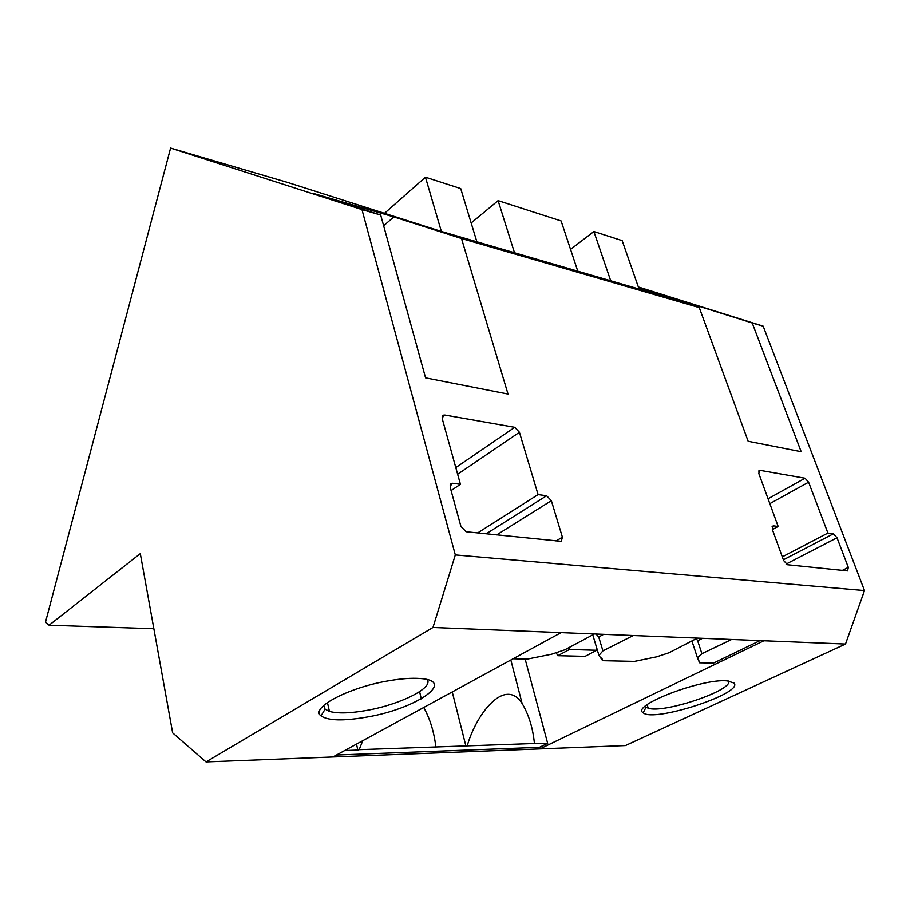 <?xml version="1.0" encoding="UTF-8"?>
<svg xmlns="http://www.w3.org/2000/svg" width="910" height="910" viewBox="0 0 910 910"><rect width="100%" height="100%" fill="white"/><g stroke="black" fill="none" stroke-linecap="round" stroke-linejoin="round"><path stroke-width="1.36" d="M471.152 222.984L498.111 200.644L561.106 220.948L577.804 271.248M498.111 200.644L514.514 252.809M425.448 177.211L441.361 231.447L384.498 213.327L425.448 177.211L460.71 188.586L476.885 241.855M570.547 249.397L593.889 231.527L622.167 240.638L639.093 289.107M593.889 231.527L610.724 280.837M513.103 658.783L527.379 659.09L551.688 654.188L564.837 649.797L592.774 634.884L598.939 655.382L602.932 650.878L633.303 635.521M593.582 633.929L592.774 634.884M697.413 638.103L669.032 652.754L656.645 656.838L634.475 661.388L602.647 660.706L598.939 655.382M760.009 640.617L713.542 663.094L699.562 662.787L697.481 657.862L701.917 653.698L731.629 639.48M336.484 755.027L539.448 747.326L547.661 743.356L534.432 743.504C532.896 728.034 528.79 714.691 522.112 703.464C504.822 676.63 476.123 714.225 467.205 745.87L534.432 743.504M467.205 745.87L435.856 746.973C434.115 732.14 430.077 718.98 423.753 707.468M362.749 740.706L359.177 749.681L435.856 746.973M359.177 749.681L357.846 750.079L356.504 744.118M344.708 750.545L357.846 750.079M602.647 660.706L601.817 657.976M465.954 746.245L452.247 691.941M630.425 635.408L630.732 636.386M603.705 634.338L598.712 636.989L602.932 650.878M598.712 636.989L595.982 634.02M699.562 662.787L698.084 658.351M547.661 743.356L525.127 659.033M728.899 639.366L729.217 640.265M691.998 641.243L697.481 657.862M702.554 638.308L697.64 640.765L701.917 653.698M697.64 640.765L696.548 638.945M49.072 625.227L45.5 622.156L170.591 148.068L361.975 209.596L455.307 554.918L432.978 627.479L845.515 644.053L625.432 745.574L206.024 761.932L172.65 732.868L140.299 553.633L49.072 625.227L153.858 628.742M455.307 554.918L864.5 590.579L845.515 644.053M432.978 627.479L206.024 761.932M639.07 289.05L441.361 231.447M763.888 640.765L539.892 748.919L539.448 747.326M170.591 148.068L287.731 182.478L384.498 213.327M561.095 632.621L332.878 756.983M361.975 209.596L380.664 215.033L313.916 193.602L393.814 216.91L461.484 238.511L699.267 307.603L638.911 288.595M638.843 288.402L684.718 301.779L683.49 302.632M699.278 307.603L748.168 441.282L801.175 451.701L752.229 322.993L684.718 301.779M752.229 322.993L763.183 326.178L864.5 590.579M638.354 286.98L763.183 326.178M461.495 238.511L508.019 394.064L425.573 377.855L380.676 215.022M393.814 216.91L383.645 225.805M388.57 680.805C348.302 687.494 309.787 708.06 321.025 715.897C328.078 720.743 343.298 721.141 366.685 717.114C416.223 708.833 457.4 680.737 419.897 678.485C411.445 677.882 401.003 678.655 388.57 680.805M323.664 705.489L325.086 709.163L329.431 711.404C337.678 713.656 350.02 713.338 366.457 710.448C399.854 704.704 433.865 687.823 427.177 679.611M733.983 683.012L727.215 680.873C702.236 678.098 630.118 705.819 643.188 712.746L643.222 712.78C653.266 722.813 744.346 693.17 733.983 683.012M728.728 681.01C732.982 690.44 663.356 713.77 648.216 708.196L646.054 707.172L643.188 712.746M450.154 485.064L452.793 483.278L451.565 483.392L450.257 487.567L460.915 526.435L466.136 531.747L561.288 541.336L562.391 537.162L551.358 500.682L546.614 495.734L538.083 494.596L477.659 532.93M442.658 415.722L444.808 415.04L514.719 427.302L519.439 432.273L538.083 494.596M443.466 415.142L442.305 418.953L460.426 484.291L451.087 490.57M452.793 483.278L460.426 484.291M772.124 526.492L773.352 525.821L772.306 529.37L783.646 560.56L787.503 564.746L847.551 570.911L848.313 567.396L837.018 537.764L833.423 533.806L827.907 533.067L782.304 556.863M773.341 525.832L778.175 526.469L758.86 473.609L759.281 470.345L759.907 470.311L805.032 478.228L808.615 482.198L827.907 533.067M778.187 526.469L772.385 529.586M596.368 646.885L596.721 650.275L569.444 649.49L557.796 655.701L556.203 652.675M569.239 647.442L569.444 649.49M596.721 650.275L585.107 656.36L557.796 655.701M556.021 540.972L562.391 537.162M551.358 500.682L496.712 534.887M486.213 533.806L546.614 495.734M519.439 432.273L457.639 474.235M455.796 467.592L514.719 427.302M444.808 415.04L442.146 416.962M842.341 570.377L848.325 567.385M837.029 537.764L786.092 564.086M783.373 559.821L833.435 533.795M808.626 482.186L769.837 503.639M768.063 498.782L805.043 478.228M759.918 470.311L758.621 471.05M421.284 698.88L419.601 691.645M522.112 703.464L510.84 660.012M325.086 709.163L321.025 715.897M327.441 702.52L329.431 711.404M648.216 708.196L647.124 704.704M450.723 483.961L451.565 483.392"/></g></svg>

